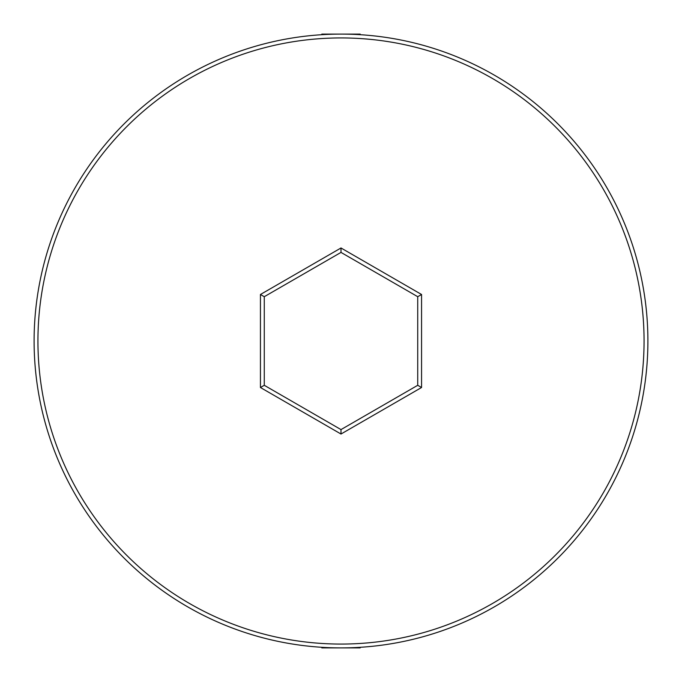 <?xml version="1.0" encoding="UTF-8"?>
<svg xmlns="http://www.w3.org/2000/svg" width="682" height="682" viewBox="0 0 682 682"><rect width="100%" height="100%" fill="white"/><g stroke="black" fill="none" stroke-linecap="round" stroke-linejoin="round"><path stroke-width="1.02" d="M34.1 341A306.9 306.9 0 0 1 341 34.1A306.9 306.9 0 0 1 647.9 341A306.9 306.9 0 0 1 341 647.9A306.9 306.9 0 0 1 34.1 341A306.9 306.9 0 0 0 341 647.9A306.9 306.9 0 0 0 647.9 341M421.561 387.512L341 434.025L260.439 387.512L260.439 294.488L341 247.975L421.561 294.488L421.561 387.512L417.725 385.296L417.725 296.704L341 252.408L264.275 296.704L264.275 385.296L341 429.592L417.725 385.296M321.819 647.303L321.819 647.9L360.181 647.9L360.181 647.303M321.819 34.697L321.819 34.1L360.181 34.1L360.181 34.697M421.561 294.488L417.725 296.704M341 252.408L341 247.975M264.275 296.704L260.439 294.488M264.275 385.296L260.439 387.512M341 434.025L341 429.592M644.064 341A303.064 303.064 0 0 0 341 37.936A303.064 303.064 0 0 0 37.936 341A303.064 303.064 0 0 0 341 644.064A303.064 303.064 0 0 0 644.064 341"/></g></svg>
